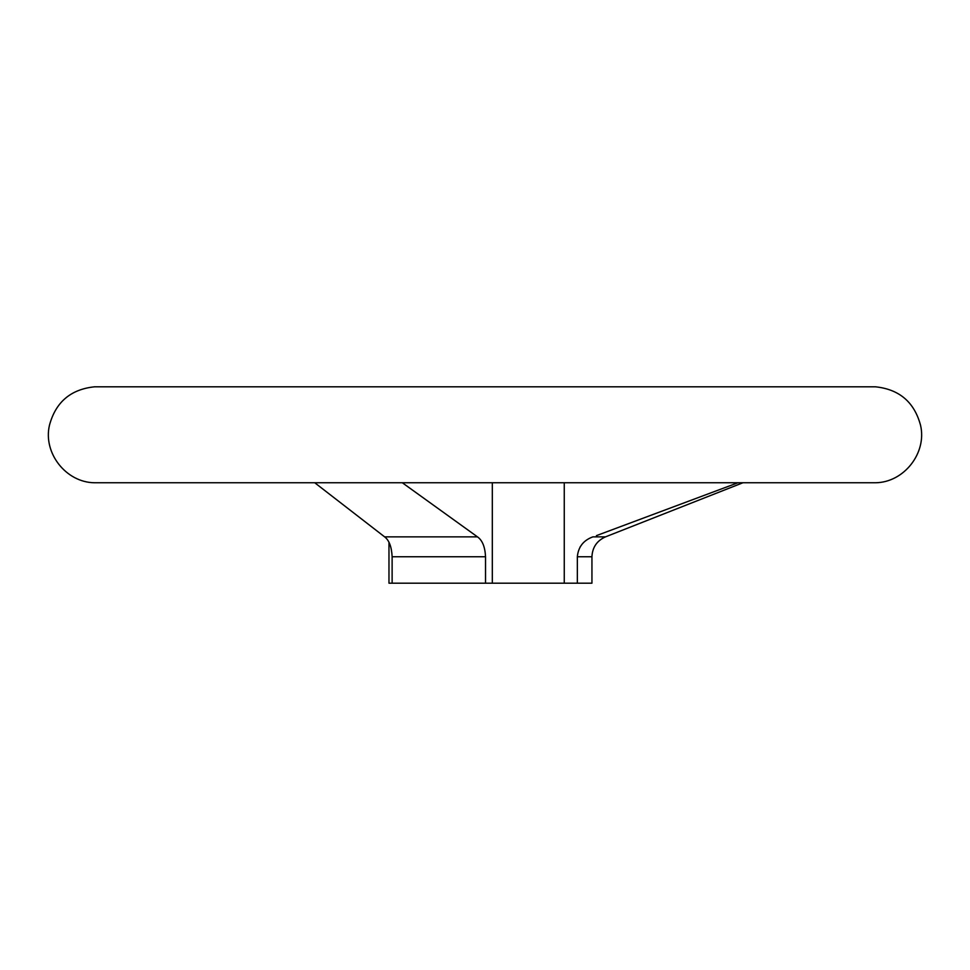 <?xml version="1.0" encoding="UTF-8"?>
<svg xmlns="http://www.w3.org/2000/svg" width="970" height="970" viewBox="0 0 970 970"><rect width="100%" height="100%" fill="white"/><g stroke="black" fill="none" stroke-linecap="round" stroke-linejoin="round"><path stroke-width="1.45" d="M596.429 535.634L737.94 482.757M402.32 482.757L477.47 536.859L384.617 536.859L314.741 482.757L384.617 536.859C389.164 540.266 391.662 546.898 392.122 556.756L392.122 583.188L388.97 583.188L388.97 542.303M492.311 482.757L492.311 583.188L485.533 583.188L485.533 556.756C485.061 546.922 482.369 540.29 477.47 536.859M564.261 482.757L564.261 583.188L577.344 583.188L577.344 556.756C578.29 546.898 583.479 540.266 592.912 536.859L605.498 536.859L742.935 482.757M580.011 547.141L581.927 544.4M605.498 536.859C596.914 540.714 592.391 547.359 591.942 556.756L591.942 583.188L577.344 583.188M564.261 583.188L492.311 583.188M485.533 583.188L392.122 583.188M875.328 386.812L94.672 386.812M875.486 482.757L94.514 482.757L875.486 482.757C903.979 482.478 927.065 453.014 920.554 425.296C914.346 402.15 899.323 389.322 875.486 386.812M485.533 556.756L392.122 556.756M591.942 556.756L577.344 556.756M875.401 386.812L94.599 386.812M94.514 386.812C70.677 389.322 55.654 402.15 49.446 425.296C42.935 453.014 66.021 482.478 94.514 482.757"/></g></svg>
